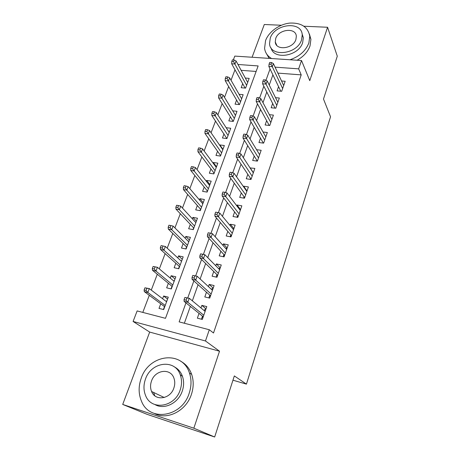 <?xml version="1.0" encoding="UTF-8"?>
<svg xmlns="http://www.w3.org/2000/svg" width="460" height="460" viewBox="0 0 460 460"><rect width="100%" height="100%" fill="white"/><g stroke="black" fill="none" stroke-linecap="round" stroke-linejoin="round"><path stroke-width="0.69" d="M151.754 391.575L151.811 391.989M235.037 69.851L231.777 63.969M233.323 59.932L234.795 56.097L301.513 60.524L298.661 68.85L275.068 67.154M281.376 25.248L264.293 24.506L252.091 57.247M301.513 60.524L309.77 80.655L327.577 27.261L337.289 56.183L323.495 99.032L330.544 116.8L246.433 384.123L234.335 375.923L214.67 437L147.056 414.328L122.711 404.438L193.844 428.197L219.523 351.216L205.465 340.969L133.095 321.465L137.137 310.925L165.491 318.32L258.146 65.935L237.975 64.48M219.523 351.216L149.678 332.074L122.711 404.438M149.678 332.074L133.095 321.465M234.974 69.851L231.018 80.247M228.631 86.526L224.503 97.399M222.145 103.603L217.85 114.902M215.521 121.032L211.065 132.762M208.765 138.811L204.136 150.995M201.871 156.958L197.058 169.613M194.827 175.484L189.836 188.629M187.64 194.407L182.453 208.052M180.297 213.727L174.915 227.895M172.793 233.467L167.204 248.176M165.134 253.632L159.327 268.91M157.297 274.246L151.271 290.105M149.293 295.314L142.801 312.403M327.577 27.261L303.974 26.231M214.67 437L193.844 428.197M278.564 86.635L277.075 90.879L281.687 91.287L285.171 81.282L281.56 80.989M272.659 103.477L271.158 107.761L275.793 108.226L279.346 98.02L275.534 97.669M266.633 120.658L265.115 124.982L269.784 125.505L273.407 115.098L269.37 114.672M260.486 138.178L258.957 142.548L263.649 143.135L267.346 132.514L263.057 132.014M254.219 156.061L252.672 160.471L257.393 161.121L261.165 150.282L256.582 149.69M247.819 174.311L246.255 178.767L251.005 179.48L254.851 168.417L250.062 167.917M241.287 192.935L239.706 197.438L244.484 198.225L248.411 186.933L243.65 186.191L243.489 186.662M234.617 211.956L233.019 216.505L237.826 217.361L241.839 205.827L237.049 205.016L236.773 205.804M227.803 231.38L226.193 235.974L231.023 236.906L235.123 225.13L230.305 224.244L229.919 225.354M220.846 251.223L219.219 255.863L224.077 256.87L228.263 244.841L223.422 243.88L222.91 245.329M213.739 271.492L212.094 276.184L216.982 277.271L221.26 264.977L216.384 263.936L215.751 265.742M206.471 292.203L204.809 296.947L209.731 298.12L214.101 285.556L209.196 284.435L208.437 286.609M167.578 299.069L163.622 296.016L162.61 298.73M160.724 303.796L159.011 308.401L163.691 309.591L168.285 297.16L163.622 296.016M175.007 278.984L171.172 275.736L170.286 278.11M168.354 283.302L166.658 287.851L171.315 288.96L175.812 276.793L171.172 275.736M182.275 259.313L178.566 255.875L177.802 257.928M175.823 263.241L174.15 267.737L178.779 268.772L183.183 256.858L178.566 255.875M189.399 240.051L185.811 236.428L185.161 238.171M183.137 243.599L181.481 248.043L186.093 248.998L190.405 237.337L185.811 236.428M196.38 221.179L192.901 217.379L192.366 218.828M190.302 224.359L188.663 228.758L193.246 229.643L197.472 218.218L192.901 217.379M203.216 202.682L199.853 198.72L199.421 199.881M197.323 205.516L195.701 209.869L200.261 210.68L204.395 199.485L199.853 198.72M209.915 184.558L206.661 180.435L206.333 181.32M204.194 187.053L202.595 191.36L207.126 192.102L211.18 181.136L206.661 180.435M216.487 166.79L213.336 162.512L213.101 163.133M210.933 168.964L209.346 173.219L213.86 173.897L217.833 163.15L213.336 162.512M222.927 149.368L219.874 144.946L219.736 145.314M217.534 151.231L215.97 155.445L220.455 156.061L224.348 145.521L219.874 144.946M229.247 132.279L226.245 127.851M224.008 133.843L222.456 138.017L226.918 138.569L230.742 128.242L226.291 127.719M230.356 116.8L228.821 120.922L233.26 121.423L237.003 111.291L232.691 110.843M236.584 100.079L235.06 104.167L239.476 104.604L243.15 94.674L239.079 94.294M256.122 71.455L241.138 70.317M242.69 83.68L241.184 87.728L245.577 88.113L249.176 78.367L245.324 78.056M185.966 302.87L179.136 321.879L209.311 329.751L213.509 333.005L301.208 74.876L277.857 73.105M272.895 74.853L269.249 85.077M266.783 92L262.982 102.666M260.544 109.497L256.582 120.623M254.179 127.357L250.044 138.954M247.681 145.584L243.369 157.677M241.046 164.203L236.549 176.807M234.266 183.218L229.586 196.351M227.343 202.641L222.462 216.327M220.271 222.485L215.188 236.745M213.037 242.771L207.742 257.623M205.643 263.505L200.129 278.978M198.087 284.711L192.343 300.823M190.354 306.394L184.351 323.242M199.048 313.381L197.369 318.171L202.314 319.435L206.781 306.59L201.854 305.382L200.957 307.941M232.961 380.196L246.433 384.123M301.208 74.876L298.661 68.85M209.311 329.751L205.465 340.969M270.049 68.937L265.966 80.293M263.833 86.233L259.595 98.02M257.485 103.885L253.086 116.127M251.01 121.911L246.439 134.619M244.392 140.317L239.648 153.508M237.636 159.114L232.714 172.81M230.736 178.319L225.624 192.539M223.681 197.944L218.373 212.704M216.47 218.005L210.962 233.323M209.099 238.51L203.389 254.403M201.56 259.48L195.661 275.908M193.855 280.928L187.749 297.907M205.994 308.85L201.854 305.382M213.198 288.144L209.196 284.435M220.248 267.887L216.384 263.936M227.148 248.049L223.422 243.88M233.904 228.626L230.305 224.244M240.522 209.605L237.049 205.016M247.008 190.969L243.65 186.191M253.362 172.707L250.119 167.745M180.878 375.348L180.027 374.25M275.747 43.027L275.586 43.349M204.372 310.759L204.89 309.275L205.769 309.494M203.021 317.406L202.136 317.181L201.428 319.205M202.492 316.147L202.136 317.181L202.785 316.382L203.326 316.52M184.845 297.471L184.04 299.707L186.099 300.207L186.904 297.971L184.845 297.471L189.255 298.27L205.114 311.374M186.904 297.971L189.255 298.27L187.812 302.289L184.115 301.386L202.785 316.382M186.099 300.207L187.812 302.289L203.78 315.221M184.04 299.707L184.115 301.386M167.244 299.972L166.347 301.576M163.409 309.522L164.496 306.596M164.415 307.631L164.732 306.768L144.325 291.628L144.095 289.967L146.038 290.438L146.866 288.276L144.929 287.805L144.095 289.967M144.929 287.805L149.293 288.598L147.809 292.485L165.209 305.48M146.038 290.438L147.809 292.485L144.325 291.628M146.866 288.276L149.293 288.598L166.583 301.754M141.197 378.281C138.328 386.44 138.46 394.18 141.611 401.499C149.713 422.222 182.079 417.036 189.209 393.168C191.509 386.147 191.596 379.442 189.462 373.054C182.407 349.985 148.994 354.183 141.197 378.281M154.589 413.574C167.457 420.48 186.288 410.734 191.429 394.335C193.7 387.354 193.775 380.69 191.647 374.342C189.503 368.42 185.892 364.078 180.809 361.318M174.121 366.764C177.997 368.684 180.757 371.835 182.407 376.222C184.04 380.914 183.994 385.848 182.286 391.023C178.434 403.127 164.369 410.096 155.066 404.616M145.452 379.166C143.428 384.962 143.491 390.459 145.648 395.669C151.386 410.895 174.927 407.238 180.188 389.925C181.913 384.721 181.959 379.759 180.331 375.038C175.133 358.593 151.058 361.738 145.452 379.166M173.88 387.97C175.03 384.548 175.047 381.288 173.938 378.195C170.528 367.735 155.077 369.817 151.501 381.041C150.23 384.709 150.259 388.188 151.581 391.489C155.221 401.436 170.453 399.148 173.88 387.97M153.583 392.443L154.79 395.772M289.967 59.76C299.42 56.545 305.722 50.939 308.873 42.941L309.781 36.334C308.027 27.008 301.358 22.592 289.765 23.092C279.283 24.173 268.789 31.757 265.564 40.583L264.58 48.369C265.207 52.762 267.548 56.149 271.595 58.541M266.524 53.791L269.175 58.38M297.068 60.231C303.537 56.609 307.855 51.842 310.017 45.925L310.914 39.347L309.436 34.132M302.047 33.649L303.318 37.726L302.657 42.602C298.666 56.327 273.568 60.277 271.066 47.869M270.244 38.186L269.537 43.694C270.192 57.46 297.263 54.481 301.57 39.836L302.237 34.943C301.748 20.683 274.683 23.724 270.244 38.186M295.901 39.537L296.338 36.311C296.004 27.18 278.564 29.135 275.718 38.473L275.264 41.952C275.672 50.876 293.112 48.955 295.901 39.537M276.385 44.459L276.299 44.746M211.732 289.633L212.123 288.506L213.003 288.713M210.306 296.453L209.427 296.246L208.846 297.907M209.8 295.176L209.427 296.246L210.082 295.429L210.623 295.556M192.809 275.408L192.021 277.587L194.068 278.053L194.856 275.868L192.809 275.408L197.15 276.241L212.451 290.294M194.856 275.868L197.15 276.241L195.742 280.169L192.067 279.329L210.082 295.429M194.068 278.053L195.742 280.169L211.146 294.055M192.021 277.587L192.067 279.329M218.931 268.962L219.207 268.18L220.081 268.37M217.442 275.948L216.568 275.753L216.108 277.075M216.947 274.66L216.568 275.753L217.218 274.925L217.758 275.045M200.594 253.839L199.824 255.973L201.859 256.404L202.63 254.265L200.594 253.839L204.873 254.713L219.627 269.663M202.63 254.265L204.873 254.713L203.492 258.555L199.841 257.778L217.218 274.925M201.859 256.404L203.492 258.555L218.35 273.343M199.824 255.973L199.841 257.778M225.981 248.733L226.136 248.285L227.004 248.457M224.428 255.875L223.554 255.697L223.209 256.691M223.945 254.575L223.554 255.697L224.21 254.857L224.744 254.966M209.478 235.238L210.226 233.151L208.208 232.76L207.454 234.847L209.478 235.238L211.071 237.423L212.416 233.668L226.653 249.481M225.4 253.08L211.071 237.423L207.437 236.71L224.21 254.857M207.454 234.847L207.437 236.71M212.416 233.668L210.226 233.151M232.881 228.936L233.789 228.965M231.259 236.227L230.397 236.06L230.161 236.739M230.799 234.91L230.397 236.06L231.046 235.209L231.581 235.313M216.919 214.55L217.655 212.508L215.648 212.152L214.912 214.193L216.919 214.55L218.477 216.763L219.794 213.095L233.525 229.724M232.3 233.249L218.477 216.763L214.872 216.114L231.046 235.209M214.912 214.193L214.872 216.114M219.794 213.095L217.655 212.508M174.685 279.852L173.909 281.146M171.039 288.897L172.005 286.292M171.913 287.345L172.236 286.482L152.496 270.308L152.306 268.582L154.238 269.019L155.043 266.904L153.117 266.472L152.306 268.582M153.117 266.472L157.412 267.3L155.969 271.101L172.787 284.981M154.238 269.019L155.969 271.101L152.496 270.308M155.043 266.904L157.412 267.3L174.133 281.336M181.97 260.147L181.303 261.148M178.509 268.709L179.354 266.415M179.256 267.484L179.578 266.61L160.488 249.458L160.327 247.675L162.248 248.078L163.041 246.008L161.121 245.611L160.327 247.675M161.121 245.611L165.358 246.474L163.938 250.188L180.205 264.92M162.248 248.078L163.938 250.188L160.488 249.458M163.041 246.008L165.358 246.474L181.522 261.349M189.106 240.844L188.548 241.563M185.817 248.946L186.559 246.945M186.449 248.038L186.771 247.152L168.308 229.068L168.176 227.228L170.091 227.596L170.861 225.572L168.952 225.204L168.176 227.228M170.861 225.572L173.127 226.101L171.741 229.736L187.467 245.272M170.091 227.596L171.741 229.736L168.308 229.068M173.127 226.101L188.761 241.782M196.098 221.939L195.644 222.387M192.976 229.586L193.614 227.873M193.493 228.982L193.821 228.097L175.956 209.116L175.852 207.218L177.755 207.558L178.514 205.58L176.611 205.246L175.852 207.218M178.514 205.58L180.728 206.172L179.371 209.725L194.58 226.032M177.755 207.558L179.371 209.725L175.956 209.116M180.728 206.172L195.845 222.611M239.786 209.76L240.43 209.869M237.958 216.982L237.095 216.833L236.963 217.206M237.504 215.659L237.095 216.833L237.751 215.97L238.274 216.062M224.204 194.321L224.923 192.32L222.922 191.998L222.203 193.993L224.204 194.321L225.722 196.558L227.01 192.97L240.258 210.375M239.056 213.831L225.722 196.558L222.134 195.966L237.751 215.97M222.203 193.993L222.134 195.966M227.01 192.97L224.923 192.32M202.946 203.412L202.59 203.602M199.991 210.628L200.52 209.191M200.393 210.312L200.727 209.421L183.442 189.589L183.367 187.645L185.259 187.956L186.001 186.018L184.109 185.708L183.367 187.645M186.001 186.018L188.163 186.668L186.835 190.147L201.549 207.184M185.259 187.956L186.835 190.147L183.442 189.589M188.163 186.668L202.791 203.832M246.629 191.118L246.939 191.17M244.513 198.139L243.627 198.082M244.076 196.799L243.656 197.995L244.312 197.127L244.835 197.213M231.322 174.53L232.03 172.575L230.04 172.281L229.339 174.231L231.322 174.53L232.812 176.795L234.071 173.282L246.847 191.435M245.669 194.816L232.812 176.795L229.241 176.255L244.312 197.127M229.339 174.231L229.241 176.255M234.071 173.282L232.03 172.575M250.51 178.33L250.154 179.354M238.291 155.164L238.981 153.249L237.003 152.99L236.319 154.899L238.291 155.164L239.746 157.452L240.977 154.019L253.305 172.88M252.149 176.186L239.746 157.452L236.198 156.969L250.74 178.664L251.263 178.744M236.319 154.899L236.198 156.969M240.977 154.019L238.981 153.249M250.74 178.664L250.223 179.365M256.818 160.224L256.548 161.006M245.111 136.218L245.784 134.343L243.823 134.107L243.15 135.976L245.111 136.218L246.531 138.529L247.739 135.165L259.63 154.698M258.497 157.941L246.531 138.529L243.006 138.098L257.036 160.58L257.554 160.649M243.15 135.976L243.006 138.098M247.739 135.165L245.784 134.343M257.036 160.58L256.709 161.029M262.999 142.485L262.809 143.025M251.787 117.668L252.442 115.834L250.493 115.627L249.832 117.455L251.787 117.668L253.172 120.002L254.357 116.708L265.822 136.885M264.718 140.064L253.172 120.002L249.671 119.617L263.212 142.847L263.729 142.916M249.832 117.455L249.671 119.617M254.357 116.708L252.442 115.834M269.06 125.097L268.95 125.413M258.319 99.504L258.968 97.71L257.031 97.531L256.381 99.32L258.319 99.504L259.681 101.861L260.837 98.635L271.9 119.427M270.813 122.544L259.681 101.861L256.197 101.522L269.249 125.442M256.381 99.32L256.197 101.522M260.837 98.635L258.968 97.71M206.862 192.056L207.293 190.883M207.161 192.021L207.489 191.118L190.768 170.476L190.722 168.481L192.602 168.762L193.327 166.865L191.446 166.589L190.722 168.481M193.327 166.865L195.442 167.572L194.149 170.982L208.38 188.721M192.602 168.762L194.149 170.982L190.768 170.476M195.442 167.572L209.593 185.437M213.589 173.857L213.934 172.931M200.502 148.12L198.634 147.873L197.921 149.724L199.789 149.977L200.502 148.12L202.572 148.885L201.302 152.22L197.944 151.76L214.124 173.184L213.647 173.868M199.789 149.977L215.067 170.625M202.572 148.885L216.257 167.405M197.944 151.76L197.921 149.724M220.19 156.02L220.438 155.342M207.529 129.76L205.666 129.542L204.97 131.353L206.833 131.583L207.529 129.76L209.553 130.577L208.311 133.843L204.964 133.434L220.622 155.601L220.317 156.038M206.833 131.583L221.628 152.892M209.553 130.577L222.789 149.736M204.964 133.434L204.97 131.353M226.653 138.535L226.82 138.086M214.406 111.78L212.56 111.584L211.876 113.367L213.727 113.562L214.406 111.78L216.39 112.648L215.171 115.845L211.847 115.483L226.861 138.563M213.727 113.562L228.056 135.504M216.39 112.648L229.201 132.405M211.847 115.483L211.876 113.367M221.151 94.168L219.311 93.995L218.638 95.737L220.478 95.916L221.151 94.168L223.088 95.082L221.892 98.216L218.592 97.899L233.231 121.417M220.478 95.916L234.358 118.45M223.088 95.082L235.48 115.42M218.592 97.899L218.638 95.737M264.718 81.725L265.351 79.965L263.425 79.81L262.792 81.564L264.718 81.725L266.047 84.094L267.18 80.937L277.851 102.31M276.788 105.363L266.047 84.094L262.591 83.806L275.051 108.152M262.792 81.564L262.591 83.806M267.18 80.937L265.351 79.965M227.752 76.912L225.923 76.762L225.268 78.47L227.096 78.62L227.752 76.912L229.655 77.866L228.482 80.943L225.193 80.667L239.217 104.575M227.096 78.62L240.54 101.729M229.655 77.866L241.638 98.756M225.193 80.667L225.268 78.47M270.986 64.302L271.607 62.577L269.692 62.445L269.071 64.17L270.986 64.302L272.291 66.694L273.401 63.595L283.693 85.531M282.647 88.527L272.291 66.694L268.847 66.447L280.767 91.206M269.071 64.17L268.847 66.447M273.401 63.595L271.607 62.577M234.226 59.995L232.403 59.869L231.765 61.548L233.582 61.674L234.226 59.995L236.089 60.996L234.939 64.009L231.673 63.773L245.117 88.073M233.582 61.674L246.606 85.33M236.089 60.996L247.681 82.409M231.673 63.773L231.765 61.548M164.243 397.515L151.581 391.489M182.407 376.222L180.331 375.038M189.462 373.054L191.647 374.342M276.793 45.373L275.264 41.952M303.318 37.726L302.237 34.943M309.781 36.334L310.914 39.347"/></g></svg>
